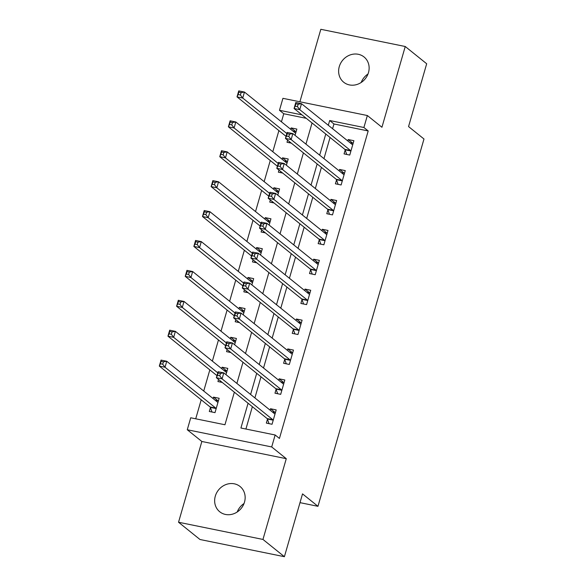 <?xml version="1.0" encoding="UTF-8"?>
<svg xmlns="http://www.w3.org/2000/svg" width="586" height="586" viewBox="0 0 586 586"><rect width="100%" height="100%" fill="white"/><g stroke="black" fill="none" stroke-linecap="round" stroke-linejoin="round"><path stroke-width="0.88" d="M339.272 66.636A16.218 14.606 -51.2 0 0 343.711 82.238A16.218 14.606 -51.2 0 0 368.484 72.583A16.218 14.606 -51.2 0 0 364.045 56.974A16.218 14.606 -51.2 0 0 339.272 66.636M215.296 496.159A16.218 14.606 -51.2 0 0 219.735 511.768A16.218 14.606 -51.2 0 0 244.501 502.114A16.218 14.606 -51.2 0 0 240.07 486.505A16.218 14.606 -51.2 0 0 215.296 496.159M306.273 118.328L283.763 113.743L279.478 110.293L282.928 98.331L367.356 115.53L363.899 127.499L329.676 120.518L328.307 125.265M300.003 502.649L317.964 506.311L423.986 138.999L408.552 126.576L426.681 63.757L405.241 46.506L320.82 29.3L299.893 101.788M317.964 506.311L302.53 493.888L284.4 556.7L199.973 539.494L178.54 522.243L262.96 539.442L286.276 458.684L271.699 446.95L187.271 429.75L190.721 417.781L224.951 424.755L234.349 392.188M286.276 458.684L201.848 441.478L178.54 522.243M201.848 441.478L187.271 429.75M283.763 113.743L281.434 121.822M278.899 130.59L272.798 151.737M270.271 160.505L264.161 181.645M261.634 190.413L255.533 211.561M252.998 220.321L246.896 241.469M244.369 250.237L238.26 271.384M235.733 280.145L229.631 301.292M227.097 310.06L220.995 331.207M218.468 339.968L212.366 361.115M209.832 369.883L203.73 391.03M201.203 399.791L195.717 418.8M284.4 556.7L262.96 539.442M210.425 407.585L209.305 411.475L215.011 412.639L219.149 398.282L213.451 397.118L213.04 398.524M225.976 374.644L227.786 368.374L222.079 367.21L221.676 368.616M222.248 382.446L217.933 381.567L218.541 379.464M234.605 344.729L236.422 338.459L230.716 337.294L230.313 338.701M230.884 352.53L226.57 351.651L227.178 349.549M243.241 314.821L245.051 308.551L239.344 307.386L238.941 308.793M239.513 322.622L235.206 321.743L235.814 319.641M251.877 284.906L253.687 278.636L247.981 277.471L247.578 278.877M248.149 292.707L243.835 291.828L244.443 289.726M260.506 254.998L262.323 248.728L256.617 247.563L256.207 248.969M256.785 262.799L252.471 261.92L253.079 259.818M269.142 225.083L270.952 218.812L265.246 217.648L264.843 219.054M265.414 232.884L261.107 232.005L261.715 229.902M277.779 195.175L279.588 188.904L273.882 187.74L273.479 189.146M274.05 202.976L269.736 202.097L270.344 199.994M286.408 165.259L288.217 158.989L282.518 157.824L282.108 159.231M282.686 173.06L278.372 172.189L278.98 170.079M295.044 135.351L296.853 129.081L291.147 127.916L290.744 129.323M291.315 143.152L287.008 142.273L287.609 140.171M248.076 403.234L240.919 428.014L275.149 434.988L279.434 438.438L368.191 130.949L333.961 123.976L332.592 128.715M330.065 137.483L323.963 158.63M321.428 167.391L315.327 188.538M312.799 197.306L306.69 218.446M304.163 227.214L298.062 248.361M295.527 257.129L289.425 278.269M286.898 287.037L280.789 308.185M278.262 316.953L272.16 338.093M269.626 346.861L263.524 368.008M260.997 376.769L254.895 397.916M252.361 406.684L245.915 429.025M267.472 419.21L266.344 423.099L272.05 424.264L276.196 409.907L270.49 408.742L270.087 410.149M276.101 389.294L274.981 393.191L280.687 394.349L284.825 379.992L279.126 378.834L278.716 380.233M284.737 359.386L283.617 363.276L289.316 364.441L293.461 350.084L287.755 348.919L287.352 350.325M293.374 329.471L292.246 333.368L297.952 334.525L302.098 320.168L296.391 319.011L295.989 320.417M302.002 299.563L300.882 303.453L306.588 304.617L310.726 290.26L305.028 289.096L304.617 290.502M310.639 269.648L309.518 273.545L315.217 274.709L319.363 260.345L313.656 259.188L313.254 260.594M319.275 239.74L318.147 243.63L323.853 244.794L327.999 230.437L322.293 229.273L321.89 230.679M327.904 209.825L326.783 213.722L332.489 214.886L336.628 200.529L330.929 199.365L330.519 200.771M336.54 179.917L335.412 183.806L341.118 184.971L345.264 170.614L339.558 169.449L339.155 170.856M345.169 150.009L344.048 153.898L349.754 155.063L353.9 140.706L348.194 139.541L347.784 140.948M367.356 115.53L381.933 127.265L405.241 46.506M368.191 130.949L363.899 127.499M275.149 434.988L271.699 446.95M301.988 114.878L279.478 110.293M236.883 383.42L242.985 362.273M245.512 353.512L251.621 332.365M254.148 323.597L260.25 302.449M262.784 293.689L268.886 272.541M271.413 263.773L277.522 242.626M280.049 233.865L286.151 212.718M288.686 203.95L294.787 182.803M297.314 174.042L303.416 152.895M305.951 144.127L312.052 122.979M325.779 134.026L319.67 155.173M317.143 163.941L311.041 185.088M308.507 193.849L302.405 214.996M299.878 223.764L293.769 244.911M291.242 253.672L285.14 274.819M282.606 283.587L276.504 304.735M273.977 313.495L267.868 334.643M265.341 343.411L259.239 364.558M256.705 373.319L250.603 394.466M333.961 123.976L329.676 120.518M275.002 412.376L270.49 408.742M217.955 400.751L213.451 397.118M295.659 131.542L291.147 127.916M287.023 161.458L282.518 157.824M278.387 191.366L273.882 187.74M269.758 221.281L265.246 217.648M261.122 251.189L256.617 247.563M252.493 281.104L247.981 277.471M243.857 311.012L239.344 307.386M235.22 340.927L230.716 337.294M226.592 370.835L222.079 367.21M283.631 382.46L279.126 378.834M292.268 352.552L287.755 348.919M300.896 322.637L296.391 319.011M309.533 292.729L305.028 289.096M318.169 262.814L313.656 259.188M326.798 232.906L322.293 229.273M335.434 202.99L330.929 199.365M344.07 173.082L339.558 169.449M352.699 143.167L348.194 139.541M237.213 511.996A16.218 14.606 128.8 0 1 244.025 503.528M361.188 82.472A16.218 14.606 128.8 0 1 368.008 74.004M272.3 411.929L275.457 412.463M269.025 423.649L267.399 418.997A2.534 0.996 101.5 0 0 267.128 418.565L216.366 377.706L218.095 371.729L223.793 372.886L274.556 413.745A2.534 0.996 101.5 0 0 274.746 413.841A2.534 0.996 101.5 0 0 274.929 413.833L275.068 413.797M220.453 373.436L223.793 372.886L222.072 378.871L216.366 377.706L217.479 375.362L219.765 375.831L220.453 373.436L218.168 372.974L217.479 375.362M273.171 420.374L273.098 420.162A2.534 0.996 101.5 0 0 272.834 419.73L222.072 378.871L219.765 375.831M218.095 371.729L218.168 372.974M218.41 400.839L215.26 400.311M218.029 402.172L217.882 402.208A2.534 0.996 -78.5 0 1 217.699 402.216A2.534 0.996 -78.5 0 1 217.516 402.128L166.754 361.262L165.025 367.246L159.319 366.082L210.081 406.948A2.534 0.996 -78.5 0 1 210.352 407.373L211.986 412.024M160.432 363.738L159.319 366.082L161.047 360.104L166.754 361.262L163.406 361.811L161.128 361.35L160.432 363.738L162.718 364.206L163.406 361.811M162.718 364.206L165.025 367.246L215.787 408.105A2.534 0.996 -78.5 0 1 216.058 408.537L216.131 408.75M161.128 361.35L161.047 360.104M280.936 382.021L284.093 382.555M277.661 393.733L276.028 389.089A2.534 0.996 101.5 0 0 275.757 388.657L224.995 347.798L226.723 341.814L232.43 342.978L283.192 383.837A2.534 0.996 101.5 0 0 283.375 383.925A2.534 0.996 101.5 0 0 283.558 383.925L283.705 383.889M229.082 343.528L232.43 342.978L230.701 348.956L224.995 347.798L226.115 345.454L228.394 345.916L229.082 343.528L226.804 343.059L226.115 345.454M281.807 390.459L281.734 390.247A2.534 0.996 101.5 0 0 281.463 389.822L230.701 348.956L228.394 345.916M226.723 341.814L226.804 343.059M289.565 352.105L292.722 352.64M286.29 363.825L284.664 359.174A2.534 0.996 101.5 0 0 284.393 358.742L233.631 317.883L235.36 311.906L241.066 313.063L291.828 353.922A2.534 0.996 101.5 0 0 292.011 354.017A2.534 0.996 101.5 0 0 292.194 354.01L292.341 353.973M237.718 313.613L241.066 313.063L239.337 319.048L233.631 317.883L234.744 315.539L237.03 316.008L237.718 313.613L235.44 313.151L234.744 315.539M290.444 360.551L290.37 360.339A2.534 0.996 101.5 0 0 290.099 359.907L239.337 319.048L237.03 316.008M235.36 311.906L235.44 313.151M298.201 322.197L301.358 322.732M294.926 333.91L293.3 329.266A2.534 0.996 101.5 0 0 293.029 328.834L242.267 287.975L243.988 281.991L249.695 283.155L300.457 324.014A2.534 0.996 101.5 0 0 300.64 324.102A2.534 0.996 101.5 0 0 300.83 324.102L300.97 324.065M246.354 283.705L249.695 283.155L247.966 289.132L242.267 287.975L243.38 285.631L245.659 286.093L246.354 283.705L244.069 283.236L243.38 285.631M299.072 330.636L298.999 330.423A2.534 0.996 101.5 0 0 298.728 329.999L247.966 289.132L245.659 286.093M243.988 281.991L244.069 283.236M227.046 370.931L223.889 370.396M220.138 380.746L220.614 382.109M226.665 372.264L226.518 372.3A2.534 0.996 -78.5 0 1 226.335 372.3A2.534 0.996 -78.5 0 1 226.145 372.213L175.382 331.354L173.661 337.338L167.955 336.174L216.966 375.626M169.068 333.83L167.955 336.174L169.684 330.189L175.382 331.354L172.042 331.903L169.757 331.434L169.068 333.83L171.354 334.291L172.042 331.903M171.354 334.291L173.661 337.338L217.772 372.843M169.757 331.434L169.684 330.189M235.682 341.015L232.525 340.488M228.774 350.831L229.251 352.201M235.294 342.349L235.154 342.385A2.534 0.996 -78.5 0 1 234.964 342.392A2.534 0.996 -78.5 0 1 234.781 342.305L184.019 301.438L182.29 307.423L176.591 306.258L225.603 345.711M177.704 303.922L176.591 306.258L178.312 300.281L184.019 301.438L180.678 301.988L178.393 301.526L177.704 303.922L179.983 304.383L180.678 301.988M179.983 304.383L182.29 307.423L226.401 342.927M178.393 301.526L178.312 300.281M244.311 311.107L241.161 310.573M237.403 320.923L237.887 322.285M243.93 312.441L243.783 312.477A2.534 0.996 -78.5 0 1 243.6 312.477A2.534 0.996 -78.5 0 1 243.417 312.389L192.655 271.53L190.926 277.515L185.22 276.35L234.232 315.803M186.333 274.006L185.22 276.35L186.949 270.366L192.655 271.53L189.307 272.08L187.029 271.611L186.333 274.006L188.619 274.475L189.307 272.08M188.619 274.475L190.926 277.515L235.037 313.019M187.029 271.611L186.949 270.366M306.837 292.282L309.994 292.817M303.563 304.002L301.929 299.351A2.534 0.996 101.5 0 0 301.658 298.926L250.896 258.06L252.625 252.083L258.331 253.24L309.093 294.106A2.534 0.996 101.5 0 0 309.276 294.194A2.534 0.996 101.5 0 0 309.459 294.187L309.606 294.15M254.983 253.789L258.331 253.24L256.602 259.224L250.896 258.06L252.017 255.716L254.295 256.185L254.983 253.789L252.705 253.328L252.017 255.716M307.709 300.728L307.635 300.515A2.534 0.996 101.5 0 0 307.364 300.083L256.602 259.224L254.295 256.185M252.625 252.083L252.705 253.328M252.947 281.192L249.79 280.665M246.039 291.008L246.516 292.377M252.559 282.525L252.42 282.562A2.534 0.996 -78.5 0 1 252.236 282.569A2.534 0.996 -78.5 0 1 252.046 282.481L201.284 241.615L199.562 247.6L193.856 246.435L242.868 285.887M194.97 244.098L193.856 246.435L195.585 240.458L201.284 241.615L197.943 242.165L195.658 241.703L194.97 244.098L197.255 244.56L197.943 242.165M197.255 244.56L199.562 247.6L243.673 283.104M195.658 241.703L195.585 240.458M315.466 262.374L318.623 262.909M312.192 274.087L310.565 269.443A2.534 0.996 101.5 0 0 310.294 269.011L259.532 228.152L261.261 222.167L266.96 223.332L317.722 264.191A2.534 0.996 101.5 0 0 317.912 264.279A2.534 0.996 101.5 0 0 318.095 264.279L318.242 264.242M263.619 223.881L266.96 223.332L265.238 229.316L259.532 228.152L260.645 225.808L262.931 226.269L263.619 223.881L261.334 223.413L260.645 225.808M316.345 270.813L316.272 270.607A2.534 0.996 101.5 0 0 316 270.175L265.238 229.316L262.931 226.269M261.261 222.167L261.334 223.413M324.102 232.466L327.259 232.994M320.828 244.179L319.202 239.528A2.534 0.996 101.5 0 0 318.93 239.103L268.168 198.236L269.89 192.259L275.596 193.417L326.358 234.283A2.534 0.996 101.5 0 0 326.541 234.371A2.534 0.996 101.5 0 0 326.732 234.363L326.871 234.327M272.256 193.966L275.596 193.417L273.867 199.401L268.168 198.236L269.282 195.892L271.56 196.361L272.256 193.966L269.97 193.505L269.282 195.892M324.974 240.905L324.9 240.692A2.534 0.996 101.5 0 0 324.629 240.26L273.867 199.401L271.56 196.361M269.89 192.259L269.97 193.505M332.738 202.551L335.888 203.086M329.464 214.264L327.83 209.62A2.534 0.996 101.5 0 0 327.559 209.187L276.797 168.329L278.526 162.344L284.232 163.509L334.994 204.368A2.534 0.996 101.5 0 0 335.177 204.455A2.534 0.996 101.5 0 0 335.36 204.455L335.507 204.419M280.884 164.058L284.232 163.509L282.503 169.493L276.797 168.329L277.911 165.984L280.196 166.446L280.884 164.058L278.606 163.589L277.911 165.984M333.61 210.989L333.537 210.784A2.534 0.996 101.5 0 0 333.266 210.352L282.503 169.493L280.196 166.446M278.526 162.344L278.606 163.589M261.583 251.284L258.426 250.749M254.668 261.1L255.152 262.469M261.195 252.617L261.048 252.654A2.534 0.996 -78.5 0 1 260.865 252.654A2.534 0.996 -78.5 0 1 260.682 252.566L209.92 211.707L208.191 217.692L202.492 216.527L251.504 255.979M203.606 214.183L202.492 216.527L204.214 210.542L209.92 211.707L206.572 212.257L204.294 211.788L203.606 214.183L205.884 214.652L206.572 212.257M205.884 214.652L208.191 217.692L252.302 253.196M204.294 211.788L204.214 210.542M270.212 221.376L267.055 220.841M263.304 231.184L263.781 232.554M269.831 222.709L269.685 222.739A2.534 0.996 -78.5 0 1 269.501 222.746A2.534 0.996 -78.5 0 1 269.318 222.658L218.556 181.792L216.827 187.776L211.121 186.612L260.133 226.064M212.235 184.275L211.121 186.612L212.85 180.635L218.556 181.792L215.209 182.341L212.93 181.88L212.235 184.275L214.52 184.737L215.209 182.341M214.52 184.737L216.827 187.776L260.938 223.281M212.93 181.88L212.85 180.635M278.848 191.461L275.691 190.926M271.941 201.276L272.417 202.646M278.46 192.794L278.321 192.831A2.534 0.996 -78.5 0 1 278.13 192.831A2.534 0.996 -78.5 0 1 277.947 192.743L227.185 151.884L225.464 157.868L219.757 156.704L268.769 196.156M220.871 154.36L219.757 156.704L221.486 150.719L227.185 151.884L223.845 152.433L221.559 151.964L220.871 154.36L223.149 154.829L223.845 152.433M223.149 154.829L225.464 157.868L269.567 193.373M221.559 151.964L221.486 150.719M341.367 172.643L344.524 173.17M338.093 184.356L336.467 179.704A2.534 0.996 101.5 0 0 336.196 179.279L285.433 138.413L287.162 132.436L292.861 133.593L343.623 174.46A2.534 0.996 101.5 0 0 343.814 174.547A2.534 0.996 101.5 0 0 343.997 174.54L344.143 174.503M289.521 134.143L292.861 133.593L291.139 139.578L285.433 138.413L286.547 136.077L288.832 136.538L289.521 134.143L287.235 133.681L286.547 136.077M342.246 181.081L342.173 180.869A2.534 0.996 101.5 0 0 341.902 180.437L291.139 139.578L288.832 136.538M287.162 132.436L287.235 133.681M287.484 161.553L284.327 161.018M280.569 171.361L281.053 172.731M287.096 162.886L286.95 162.915A2.534 0.996 -78.5 0 1 286.766 162.923A2.534 0.996 -78.5 0 1 286.583 162.835L235.821 121.976L234.092 127.953L228.386 126.796L277.398 166.241M229.507 124.452L228.386 126.796L230.115 120.811L235.821 121.976L232.474 122.518L230.195 122.056L229.507 124.452L231.785 124.913L232.474 122.518M231.785 124.913L234.092 127.953L278.204 163.457M230.195 122.056L230.115 120.811M350.003 142.728L353.16 143.262M346.729 154.44L345.095 149.796A2.534 0.996 101.5 0 0 344.832 149.364L294.069 108.505L295.791 102.521L301.497 103.685L352.259 144.544A2.534 0.996 101.5 0 0 352.442 144.632A2.534 0.996 101.5 0 0 352.633 144.632L352.772 144.596M298.157 104.235L301.497 103.685L299.768 109.67L294.069 108.505L295.183 106.161L297.461 106.63L298.157 104.235L295.871 103.766L295.183 106.161M350.875 151.166L350.802 150.961A2.534 0.996 101.5 0 0 350.531 150.529L299.768 109.67L297.461 106.63M295.791 102.521L295.871 103.766M296.113 131.638L292.956 131.103M289.206 141.453L289.682 142.823M295.732 132.971L295.586 133.007A2.534 0.996 -78.5 0 1 295.403 133.007A2.534 0.996 -78.5 0 1 295.219 132.919L244.457 92.061L242.729 98.045L237.022 96.88L286.034 136.333M238.136 94.536L237.022 96.88L238.751 90.896L244.457 92.061L241.11 92.61L238.832 92.141L238.136 94.536L240.421 95.005L241.11 92.61M240.421 95.005L242.729 98.045L286.84 133.549M238.832 92.141L238.751 90.896M273.098 420.162L267.399 418.997M272.834 419.73L267.128 418.565M210.081 406.948L215.787 408.105M210.352 407.373L216.058 408.537M281.734 390.247L276.028 389.089M281.463 389.822L275.757 388.657M290.37 360.339L284.664 359.174M290.099 359.907L284.393 358.742M298.999 330.423L293.3 329.266M298.728 329.999L293.029 328.834M307.635 300.515L301.929 299.351M307.364 300.083L301.658 298.926M316.272 270.607L310.565 269.443M316 270.175L310.294 269.011M324.9 240.692L319.202 239.528M324.629 240.26L318.93 239.103M333.537 210.784L327.83 209.62M333.266 210.352L327.559 209.187M342.173 180.869L336.467 179.704M341.902 180.437L336.196 179.279M350.802 150.961L345.095 149.796M350.531 150.529L344.832 149.364"/></g></svg>
